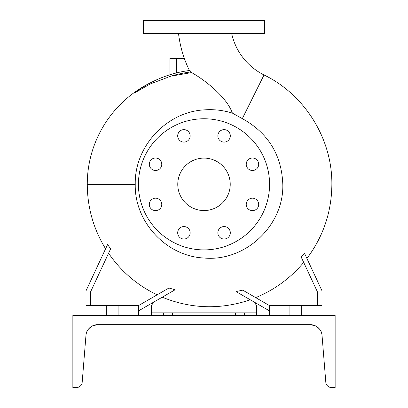 <?xml version="1.0" encoding="UTF-8"?>
<svg xmlns="http://www.w3.org/2000/svg" width="408" height="408" viewBox="0 0 408 408"><rect width="100%" height="100%" fill="white"/><g stroke="black" fill="none" stroke-linecap="round" stroke-linejoin="round"><path stroke-width="0.61" d="M178.531 33.512A113.388 113.388 0 0 0 189.445 70.508L189.929 70.446A114.75 114.75 0 0 0 134.625 92.922L138.062 90.413M232.387 113.118C223.176 110.231 213.716 109.16 204 109.89C166.316 112.032 134.37 146.498 135.247 184.38L135.247 184.457C134.421 222.11 166.423 256.28 204 258.009C245.029 261.992 283.978 225.762 282.805 184.457C281.693 154.923 268.194 132.983 242.306 118.636L232.387 113.118C226.527 96.334 203.006 78.769 191.551 72.573L189.929 70.446M231.657 33.512A60.935 60.935 0 0 0 264.027 74.96L242.306 118.636M252.465 158.024A6.227 6.227 0 0 0 246.233 164.256A6.227 6.227 0 0 0 252.465 170.483A6.227 6.227 0 0 0 258.692 164.256A6.227 6.227 0 0 0 252.465 158.024M252.465 198.176A6.227 6.227 0 0 0 246.233 204.403A6.227 6.227 0 0 0 252.465 210.63A6.227 6.227 0 0 0 258.692 204.403A6.227 6.227 0 0 0 252.465 198.176M224.074 226.562A6.227 6.227 0 0 0 217.846 232.795A6.227 6.227 0 0 0 224.074 239.022A6.227 6.227 0 0 0 230.306 232.795A6.227 6.227 0 0 0 224.074 226.562M183.926 226.562A6.227 6.227 0 0 0 177.694 232.795A6.227 6.227 0 0 0 183.926 239.022A6.227 6.227 0 0 0 190.154 232.795A6.227 6.227 0 0 0 183.926 226.562M155.535 198.176A6.227 6.227 0 0 0 149.308 204.403A6.227 6.227 0 0 0 155.535 210.63A6.227 6.227 0 0 0 161.767 204.403A6.227 6.227 0 0 0 155.535 198.176M155.535 158.024A6.227 6.227 0 0 0 149.308 164.256A6.227 6.227 0 0 0 155.535 170.483A6.227 6.227 0 0 0 161.767 164.256A6.227 6.227 0 0 0 155.535 158.024M183.926 129.637A6.227 6.227 0 0 0 177.694 135.864A6.227 6.227 0 0 0 183.926 142.096A6.227 6.227 0 0 0 190.154 135.864A6.227 6.227 0 0 0 183.926 129.637M217.846 135.864A6.227 6.227 0 0 0 224.074 142.096A6.227 6.227 0 0 0 230.306 135.864A6.227 6.227 0 0 0 224.074 129.637A6.227 6.227 0 0 0 217.846 135.864M138.429 310.937L175.103 289.762L168.948 288.017L157.146 294.826A122.191 122.191 0 0 1 108.584 253.246L110.685 248.737L107.564 244.581L107.039 245.698M105.59 248.814L105.596 248.793C93.508 229.061 87.409 207.611 87.281 184.457L87.281 184.329C87.144 140.949 112.603 100.756 151.858 82.11M162.216 297.202C191.24 308.978 220.585 309.84 250.252 299.783L241.322 294.627M269.571 310.937L236.018 291.562L242.765 290.159M255.678 297.616A122.191 122.191 0 0 0 303.68 262.395M301.614 256.622L304.154 253.868M204 249.9A65.571 65.571 0 0 0 269.571 184.329A65.571 65.571 0 0 0 204 118.759A65.571 65.571 0 0 0 138.429 184.329A65.571 65.571 0 0 0 204 249.9M204 158.1A26.229 26.229 0 0 0 177.771 184.329A26.229 26.229 0 0 0 204 210.559A26.229 26.229 0 0 0 230.229 184.329A26.229 26.229 0 0 0 204 158.1M107.564 244.581L85.971 290.884L85.971 305.638L138.429 305.638L138.429 315.471M269.571 315.471L269.571 305.638L322.029 305.638L322.029 290.884L304.557 253.414M163.348 315.471L163.348 312.849L172.528 312.849L172.528 315.471M256.459 315.471L256.459 312.849L172.528 312.849M204 33.512L264.654 33.512L264.654 20.4L143.346 20.4L143.346 33.512L204 33.512M235.472 315.471L235.472 312.849M244.652 312.849L244.652 315.471M256.459 312.849L256.459 305.638L254.75 302.379M153.25 302.379L151.541 305.638L151.541 315.471M163.348 312.849L151.541 312.849M301.191 257.06L317.439 291.899L317.439 305.638M322.029 305.638L322.029 315.471M301.701 305.638L301.701 315.471M289.899 305.638L289.899 315.471M269.571 305.638L242.673 290.103M90.561 305.638L90.561 291.899L110.685 248.737M106.299 305.638L106.299 315.471M85.971 305.638L85.971 315.471M118.101 305.638L118.101 315.471M168.948 288.017L138.429 305.638M191.551 72.573L170.641 76.235L150.108 84.017L134.625 92.922M169.901 74.761L169.901 58.431L184.339 58.431M310.284 324.651C312.375 324.773 312.375 324.773 310.284 324.651L310.692 324.661L310.284 324.651C312.375 324.773 312.375 324.773 310.284 324.651A11.801 11.801 0 0 1 322.05 335.509L325.803 382.174A5.901 5.901 0 0 0 331.689 387.6L335.141 387.6L335.141 315.471L72.859 315.471L72.859 387.6L76.311 387.6A5.901 5.901 0 0 0 82.197 382.174L85.95 335.509A11.801 11.801 0 0 1 97.716 324.651L310.284 324.651L315.471 325.849C319.056 328.251 321.025 330.439 321.371 332.408C321.02 330.434 319.056 328.246 315.471 325.849L316.72 326.558M95.498 324.86L96.548 324.707M91.871 326.196C86.047 331.566 86.047 331.566 91.871 326.196L92.264 325.987M91.137 326.655L91.831 326.221M312.599 324.88L312.967 324.962M314.645 325.487L315.471 325.849M88.771 328.756L88.373 329.241M87.705 330.2L86.975 331.556M92.432 325.9L92.529 325.849C88.954 328.241 86.986 330.424 86.629 332.408C86.975 330.434 88.944 328.251 92.529 325.849L97.716 324.651M313.981 325.242L312.523 324.865M313.885 325.212L313.237 325.028M310.723 324.661L311.493 324.712M86.629 332.398L86.731 332.132M90.148 327.395L91.54 326.395M316.175 326.227L317.858 327.4M318.76 328.236L319.53 329.113M319.989 329.74L320.841 331.174M321.224 332.015L321.371 332.408M311.161 324.686L310.85 324.666M319.75 329.404L318.974 328.465M94.406 325.125L94.768 325.028M95.681 324.829L95.334 324.895M94.692 325.043L94.182 325.191M191.184 71.93A113.123 113.123 0 0 0 170.641 76.235M135.247 184.38L87.281 184.329M176.46 58.431L176.46 72.93M306.918 258.478C323.315 236.528 331.633 211.854 331.862 184.457C332.347 138.99 304.949 94.768 264.027 74.96"/></g></svg>
